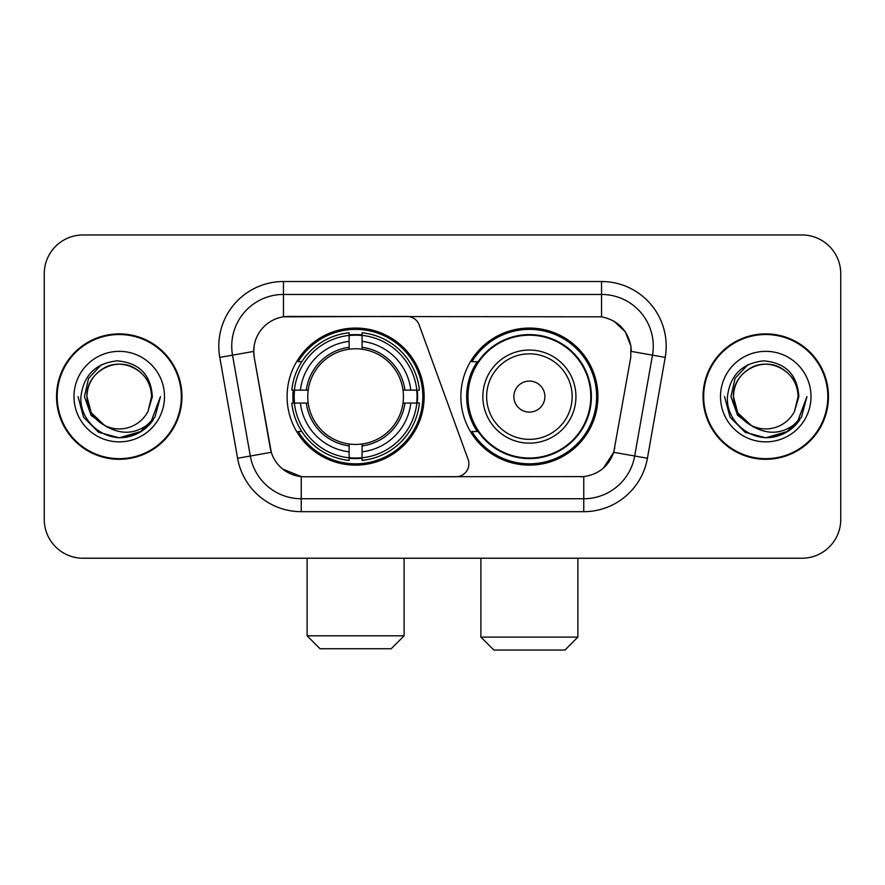 <?xml version="1.0" encoding="UTF-8"?>
<svg xmlns="http://www.w3.org/2000/svg" width="885" height="885" viewBox="0 0 885 885"><rect width="100%" height="100%" fill="white"/><g stroke="black" fill="none" stroke-linecap="round" stroke-linejoin="round"><path stroke-width="1.33" d="M283.454 281.518L283.454 316.819L407.023 316.432A12.932 12.932 0 0 1 419.169 324.939L468.11 459.415A12.932 12.932 0 0 1 455.963 476.761L304.595 476.761A34.913 34.913 0 0 1 270.213 447.921L254.249 357.407L271.286 452.312L250.311 456.007L232.523 355.151A51.717 51.717 0 0 1 283.454 294.451L601.546 294.451A51.717 51.717 0 0 1 652.477 355.151L634.689 456.007A51.717 51.717 0 0 1 583.757 498.742L301.243 498.742A51.717 51.717 0 0 1 250.311 456.007L237.578 458.253L219.79 357.396A64.649 64.649 0 0 1 283.454 281.518L601.546 281.518L601.546 316.819C617.741 320.193 627.52 329.972 630.894 346.168L630.751 357.407L613.714 452.312C608.614 466.373 598.625 474.471 583.757 476.606L304.595 476.761M287.083 396.602A68.532 68.532 0 0 0 355.604 465.123A68.532 68.532 0 0 0 424.136 396.602A68.532 68.532 0 0 0 355.604 328.07A68.532 68.532 0 0 0 287.083 396.602M601.546 316.819L288.632 316.432A34.913 34.913 0 0 0 254.249 357.407L253.718 351.411L232.523 355.151A51.717 51.717 0 0 1 231.737 346.168M293.234 403.062A62.713 62.713 0 0 1 293.234 390.13M477.292 431.504A62.713 62.713 0 0 1 477.292 361.688M597.917 396.602A68.532 68.532 0 0 1 529.396 465.123A68.532 68.532 0 0 1 460.864 396.602A68.532 68.532 0 0 1 529.396 328.07A68.532 68.532 0 0 1 597.917 396.602M56.529 396.602A62.713 62.713 0 0 0 119.243 459.304A62.713 62.713 0 0 0 181.956 396.602A62.713 62.713 0 0 0 119.243 333.888A62.713 62.713 0 0 0 56.529 396.602M703.044 396.602A62.713 62.713 0 0 0 765.757 459.304A62.713 62.713 0 0 0 828.471 396.602A62.713 62.713 0 0 0 765.757 333.888A62.713 62.713 0 0 0 703.044 396.602M253.718 351.345L254.106 346.168M601.546 281.518A64.649 64.649 0 0 1 665.21 357.396L647.422 458.253A64.649 64.649 0 0 1 583.757 511.674L301.243 511.674L301.243 476.606L282.603 468.973M613.836 321.111L625.241 331.72L630.894 346.168L631.282 351.411L665.21 357.396M583.757 511.674L583.757 476.606L580.405 476.761M652.477 355.151L634.689 456.007L613.714 452.312L603.293 468.22M614.787 447.921L614.577 449.016M270.423 449.016L270.213 447.921M840.75 273.764A38.785 38.785 0 0 0 801.965 234.968L83.035 234.968A38.785 38.785 0 0 0 44.25 273.764L44.25 519.44A38.785 38.785 0 0 0 83.035 558.225L801.965 558.225A38.785 38.785 0 0 0 840.75 519.44L840.75 273.764L840.75 519.44M44.25 273.764L44.25 519.44M801.965 234.968L83.035 234.968M83.035 558.225L801.965 558.225M181.314 396.602A62.061 62.061 0 0 0 119.243 334.53A62.061 62.061 0 0 0 57.182 396.602A62.061 62.061 0 0 0 119.243 458.662A62.061 62.061 0 0 0 181.314 396.602M141.5 431.283L119.243 437.809L98.633 432.289L83.555 417.2L78.035 396.602L83.555 417.2L98.633 432.289L119.243 437.809L139.852 432.289L154.941 417.2L160.462 396.602L150.273 423.716L144.509 429.159M107.118 427.123L91.089 415.342L84.44 396.602L88.566 378.36L101.321 364.731M104.297 425.254L91.255 412.764L86.918 396.602C87.361 384.411 92.748 375.074 103.08 368.602C123.225 355.704 152.674 372.696 151.567 396.602L148.027 411.304L152.353 396.602C150.881 374.676 139.155 362.762 117.163 360.848C95.702 363.204 83.621 375.118 80.933 396.602C79.252 420.585 102.925 441.139 126.411 437.19C137.706 435.011 146.656 429.236 153.26 419.866C138.348 434.192 122.174 436.073 104.74 425.486A32.325 32.325 0 0 0 148.027 411.304L151.567 396.602C152.674 372.696 123.225 355.704 103.08 368.602C92.748 375.074 87.361 384.411 86.918 396.602C85.823 372.696 115.26 355.704 135.405 368.602C145.748 375.074 151.136 384.411 151.567 396.602C152.674 372.696 123.225 355.704 103.08 368.602C92.748 375.074 87.361 384.411 86.918 396.602L91.255 412.764L104.297 425.254L91.255 412.764L86.918 396.602C87.493 409.622 93.434 419.247 104.74 425.486M73.986 396.602A45.257 45.257 0 0 0 119.243 441.858A45.257 45.257 0 0 0 164.499 396.602A45.257 45.257 0 0 0 119.243 351.345A45.257 45.257 0 0 0 73.986 396.602M153.26 419.866L141.689 431.161M141.412 431.338L126.577 437.157M160.462 396.602L154.941 417.2L139.852 432.289L119.243 437.809L98.633 432.289L83.555 417.2L78.035 396.602L83.555 417.2L98.633 432.289L119.243 437.809L139.852 432.289L154.941 417.2L160.462 396.602M827.818 396.602A62.061 62.061 0 0 0 765.757 334.53A62.061 62.061 0 0 0 703.686 396.602A62.061 62.061 0 0 0 765.757 458.662A62.061 62.061 0 0 0 827.818 396.602M787.927 431.338L765.757 437.809L745.148 432.289L730.059 417.2L724.538 396.602L730.059 417.2L745.148 432.289L765.757 437.809L786.367 432.289L801.445 417.2L806.965 396.602L796.788 423.716L791.013 429.159M753.633 427.123L737.592 415.342L730.955 396.602L735.07 378.36L747.836 364.731M798.082 396.602L794.542 411.304L798.856 396.602C797.385 374.676 785.659 362.762 763.678 360.848C742.205 363.204 730.136 375.118 727.448 396.602C725.766 420.585 749.44 441.139 772.915 437.19C784.21 435.011 793.159 429.236 799.774 419.866C784.851 434.192 768.678 436.073 751.243 425.486L737.758 412.764L733.433 396.602C733.864 384.411 739.252 375.074 749.595 368.602C769.74 355.704 799.177 372.696 798.082 396.602L794.542 411.304A32.325 32.325 0 0 1 751.243 425.486L737.758 412.764L733.433 396.602C733.864 384.411 739.252 375.074 749.595 368.602C769.74 355.704 799.177 372.696 798.082 396.602C797.639 384.411 792.252 375.074 781.92 368.602C761.775 355.704 732.326 372.696 733.433 396.602C733.864 384.411 739.252 375.074 749.595 368.602C769.74 355.704 799.177 372.696 798.082 396.602M751.243 425.486L737.758 412.764L733.433 396.602C734.008 409.622 739.948 419.247 751.243 425.486M720.501 396.602A45.257 45.257 0 0 0 765.757 441.858A45.257 45.257 0 0 0 811.014 396.602A45.257 45.257 0 0 0 765.757 351.345A45.257 45.257 0 0 0 720.501 396.602M799.774 419.866L788.192 431.161M806.965 396.602L801.445 417.2L786.367 432.289L765.757 437.809L745.148 432.289L730.059 417.2L724.538 396.602L730.059 417.2L745.148 432.289L765.757 437.809L786.367 432.289L801.445 417.2L806.965 396.602L801.445 417.2L786.367 432.289L765.757 437.809L745.148 432.289L730.059 417.2L724.538 396.602M391.17 648.738L320.049 648.738L307.117 635.806L404.102 635.806L391.17 648.738M362.076 457.81L362.076 460.41A64.129 64.129 0 0 0 419.413 403.062L416.813 403.062A61.552 61.552 0 0 1 362.076 457.81L362.076 451.826A55.6 55.6 0 0 0 410.828 403.062L403.007 403.062A47.845 47.845 0 0 0 362.076 349.199L362.076 335.393A61.552 61.552 0 0 1 416.813 390.13L419.413 390.13A64.129 64.129 0 0 0 362.076 332.793L362.076 335.393M294.406 403.062L291.807 403.062A64.129 64.129 0 0 0 349.144 460.41L349.144 457.81A61.552 61.552 0 0 1 294.406 403.062L300.391 403.062A55.6 55.6 0 0 0 349.144 451.826L349.144 444.005A47.845 47.845 0 0 0 403.007 403.062L404.921 403.062A49.737 49.737 0 0 1 362.076 445.907L362.076 451.826M349.144 335.393L349.144 332.793A64.129 64.129 0 0 0 291.807 390.13L294.406 390.13A61.552 61.552 0 0 1 349.144 335.393L349.144 341.378A55.6 55.6 0 0 0 300.391 390.13L308.201 390.13A47.845 47.845 0 0 0 349.144 444.005L349.144 445.907A49.737 49.737 0 0 1 306.298 403.062L300.391 403.062M294.528 403.062A61.419 61.419 0 0 1 294.528 390.13M362.076 335.526A61.419 61.419 0 0 0 349.144 335.526M416.691 390.13A61.419 61.419 0 0 1 416.691 403.062M416.813 390.13L410.828 390.13A55.6 55.6 0 0 0 362.076 341.378M410.828 403.062L416.813 403.062M349.144 451.826L349.144 457.81M403.007 390.13L410.828 390.13M362.076 444.082L362.076 445.907M349.144 444.005A47.845 47.845 0 0 1 308.201 403.062L306.298 403.062M362.076 457.678A61.419 61.419 0 0 1 349.144 457.678M300.391 390.13L294.406 390.13M349.144 349.11L349.144 341.378M362.076 349.199A47.845 47.845 0 0 0 308.201 390.13L306.298 390.13A49.737 49.737 0 0 1 349.144 347.285M362.076 349.11L362.076 347.285A49.737 49.737 0 0 1 404.921 390.13M301.807 361.688L298.145 361.688A67.238 67.238 0 0 1 422.842 396.602A67.238 67.238 0 0 1 298.145 431.504L301.807 431.504M564.951 650.033L493.83 650.033L480.898 637.1L577.883 637.1L564.951 650.033M544.906 396.602A15.521 15.521 0 0 0 529.396 381.081A15.521 15.521 0 0 0 513.875 396.602A15.521 15.521 0 0 0 529.396 412.111A15.521 15.521 0 0 0 544.906 396.602M575.936 396.602A46.551 46.551 0 0 0 529.396 350.051A46.551 46.551 0 0 0 482.845 396.602A46.551 46.551 0 0 0 529.396 443.142A46.551 46.551 0 0 0 575.936 396.602A46.551 46.551 0 0 1 529.396 443.142A46.551 46.551 0 0 1 482.845 396.602M590.804 396.602A61.419 61.419 0 0 0 529.396 335.183A61.419 61.419 0 0 0 467.977 396.602A61.419 61.419 0 0 0 529.396 458.021A61.419 61.419 0 0 0 590.804 396.602M596.623 396.602A67.238 67.238 0 0 1 471.926 431.504L478.154 431.504A61.994 61.994 0 0 0 570.405 443.086A61.994 61.994 0 0 0 570.405 350.106A61.994 61.994 0 0 0 478.154 361.688L471.926 361.688A67.238 67.238 0 0 1 596.623 396.602M301.243 511.674A64.649 64.649 0 0 1 237.578 458.253M219.79 357.396L232.523 355.151M634.689 456.007L647.422 458.253M362.076 444.005A47.845 47.845 0 0 0 403.007 403.062M349.144 458.253A61.994 61.994 0 0 0 362.076 458.253M417.266 403.062A61.994 61.994 0 0 0 417.266 390.13M362.076 334.939A61.994 61.994 0 0 0 349.144 334.939M572.153 396.602A42.757 42.757 0 0 0 529.396 353.834A42.757 42.757 0 0 0 486.628 396.602A42.757 42.757 0 0 0 529.396 439.358A42.757 42.757 0 0 0 572.153 396.602M404.102 558.225L404.102 635.806M307.117 558.225L307.117 635.806M577.883 558.225L577.883 637.1M480.898 558.225L480.898 637.1"/></g></svg>
